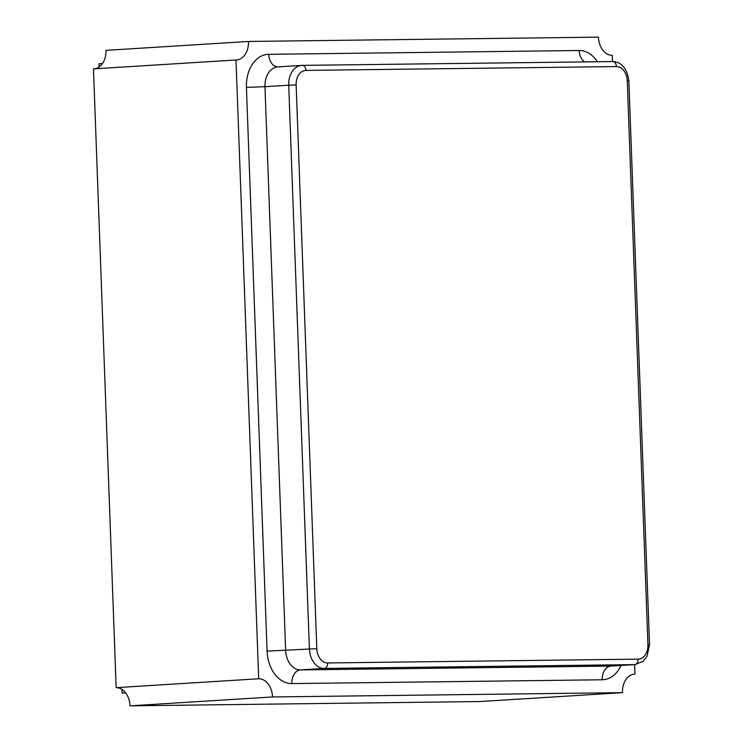 <?xml version="1.0" encoding="UTF-8"?>
<svg xmlns="http://www.w3.org/2000/svg" width="743" height="743" viewBox="0 0 743 743"><rect width="100%" height="100%" fill="white"/><g stroke="black" fill="none" stroke-linecap="round" stroke-linejoin="round"><path stroke-width="1.11" d="M612.52 61.558L612.288 55.344A18.371 13.16 -93.6 0 1 598.449 37.15L248.496 41.459A18.371 13.16 -93.6 0 1 236.478 59.96A18.371 13.16 -93.6 0 1 236.005 59.979L258.694 678.758A18.371 13.16 -93.6 0 1 272.532 696.953L622.485 692.643A18.371 13.16 -93.6 0 1 634.503 674.142A18.371 13.16 -93.6 0 1 634.977 674.124L634.633 664.623M272.532 696.953L130.006 705.85L479.95 701.541L622.485 692.643M258.694 678.758L116.159 687.656A18.371 13.16 -93.6 0 1 130.006 705.85M634.977 674.124L634.039 674.189M248.496 41.459L105.97 50.357A18.371 13.16 -93.6 0 1 94.407 68.811M236.005 59.979L93.469 68.876L116.159 687.656M125.576 692.801L122.103 693.015L125.706 692.968M122.103 693.015L121.973 689.43M102.488 63.527L99.033 63.74L99.144 66.963M621.037 665.477A32.803 23.507 -93.6 0 1 602.248 679.771L291.813 683.597A32.803 23.507 -93.6 0 1 267.09 651.109L246.425 87.386A32.803 23.507 -93.6 0 1 268.734 54.323L579.168 50.505A32.803 23.507 -93.6 0 1 597.456 61.743M302.364 65.375L612.548 61.558A5.247 3.659 89.3 0 1 612.669 61.558A5.247 3.659 89.3 0 1 616.393 66.573L305.958 70.399A14.433 10.346 86.4 0 0 296.141 84.943L316.806 648.667A14.433 10.346 86.4 0 0 327.682 662.96L638.116 659.143A14.433 10.346 86.4 0 0 647.942 644.59L627.268 80.866A14.433 10.346 86.4 0 0 616.393 66.573M638.116 659.143A5.247 3.659 89.3 0 1 634.661 664.614L324.227 668.431A19.68 14.108 -93.6 0 1 309.394 648.945L288.721 85.222L264.963 86.699L285.637 650.422A19.68 14.108 86.4 0 0 300.469 669.917L610.904 666.09A19.68 14.108 86.4 0 0 611.405 666.072L635.163 664.595A19.68 14.108 -93.6 0 1 634.661 664.614L610.904 666.09A13.123 9.148 -90.7 0 0 602.248 679.771M296.141 84.943L288.721 85.222A19.68 14.108 -93.6 0 1 301.602 65.403A19.68 14.108 -93.6 0 1 302.113 65.384A5.247 3.659 89.3 0 1 302.234 65.375A5.247 3.659 89.3 0 1 305.958 70.399M278.356 66.861A19.68 14.108 86.4 0 0 277.845 66.879A19.68 14.108 86.4 0 0 264.963 86.699L246.425 87.386M316.806 648.667L267.09 651.109M327.682 662.96A5.247 3.659 89.3 0 1 324.227 668.431L300.469 669.917A13.123 9.148 -90.7 0 0 291.813 683.597M268.734 54.323A13.123 9.148 -90.7 0 0 277.956 66.879M579.168 50.505A13.123 9.148 -90.7 0 0 584.63 61.901M277.845 66.879L302.234 65.375L612.669 61.558C621.696 62.022 627.092 68.477 628.857 80.903L627.268 80.866M628.857 80.903L649.531 644.627L647.942 644.59M635.163 664.595L643.048 661.298L647.014 656.255L649.531 644.627"/></g></svg>

